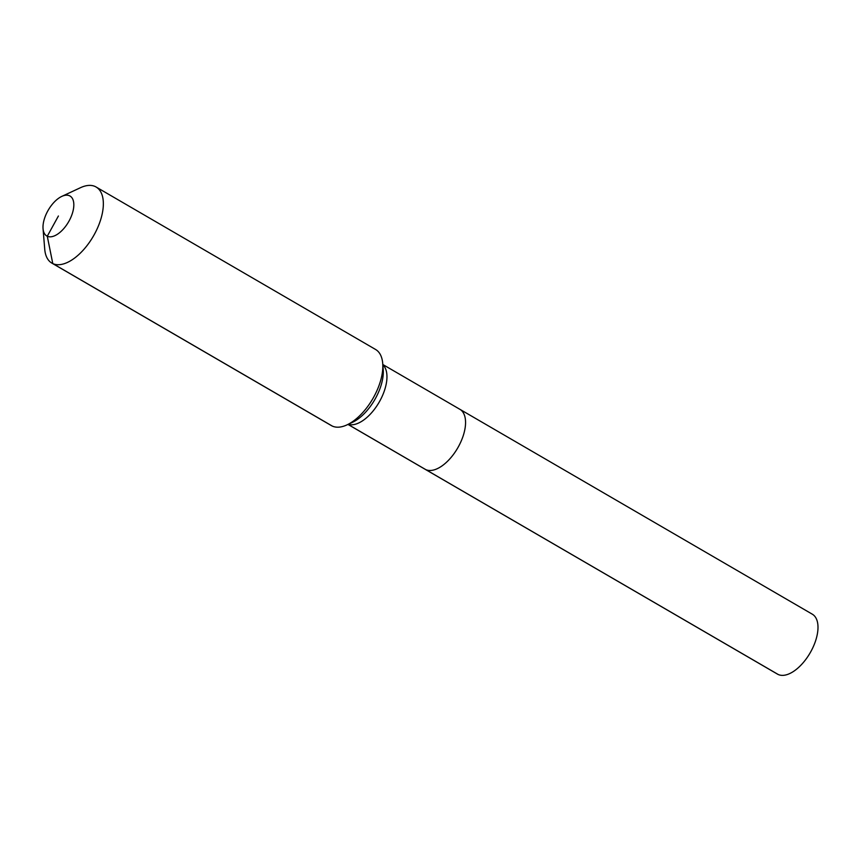 <?xml version="1.0" encoding="UTF-8"?>
<svg xmlns="http://www.w3.org/2000/svg" width="861" height="861" viewBox="0 0 861 861"><rect width="100%" height="100%" fill="white"/><g stroke="black" fill="none" stroke-linecap="round" stroke-linejoin="round"><path stroke-width="1.29" d="M459.107 408.9A34.655 17.586 120.2 0 1 459.849 409.287L812.278 614.173A34.655 17.586 120.2 0 1 810.481 652.261A34.655 17.586 120.2 0 1 778.183 674.486A34.655 17.586 120.2 0 1 777.44 674.098L425.011 469.213A34.655 17.586 120.2 0 0 425.743 469.6A34.655 17.586 120.2 0 1 425.011 469.213L347.973 424.43M382.811 364.504L459.849 409.287A34.655 17.586 120.2 0 1 458.041 447.386A34.655 17.586 120.2 0 1 425.743 469.6L778.183 674.486M58.408 216.003L47.28 236.237A23.107 11.731 120.2 0 1 43.05 228.671A23.107 11.731 120.2 0 1 61.82 196.383A23.107 11.731 120.2 0 1 69.526 195.77A23.107 11.731 120.2 0 1 69.084 220.954A23.107 11.731 120.2 0 1 47.28 236.237L52.79 263.595A44.008 22.343 120.2 0 1 51.864 263.111A44.008 22.343 120.2 0 1 44.729 249.195L43.05 228.671M61.82 196.383L80.482 187.698A44.008 22.343 120.2 0 1 95.162 186.514A44.008 22.343 120.2 0 1 96.098 187.009A44.008 22.343 120.2 0 1 93.806 235.387A44.008 22.343 120.2 0 1 52.79 263.595L332.281 426.066A44.008 22.343 120.2 0 1 331.345 425.582L51.864 263.111M96.098 187.009L375.59 349.48A44.008 22.343 120.2 0 1 382.714 363.396A44.008 22.343 120.2 0 1 346.972 424.893A44.008 22.343 120.2 0 1 332.281 426.066M459.849 409.287A34.655 17.586 120.2 0 1 458.041 447.386A34.655 17.586 120.2 0 1 425.743 469.6L348.016 424.408M382.833 364.763A34.655 17.586 120.2 0 1 379.841 400.978A34.655 17.586 120.2 0 1 348.21 424.322M382.714 363.396L383.21 369.412A37.884 19.222 120.2 0 1 375.536 398.299A37.884 19.222 120.2 0 1 352.44 422.342L346.972 424.893"/></g></svg>
